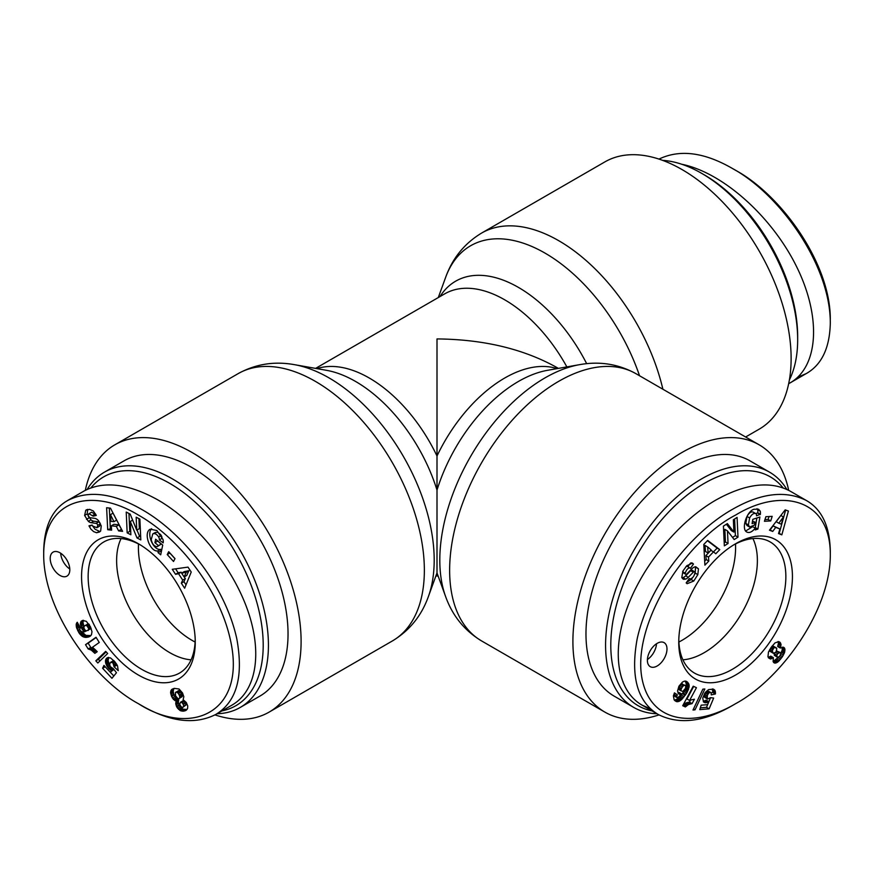 <?xml version="1.0" encoding="UTF-8"?>
<svg xmlns="http://www.w3.org/2000/svg" width="874" height="874" viewBox="0 0 874 874"><rect width="100%" height="100%" fill="white"/><g stroke="black" fill="none" stroke-linecap="round" stroke-linejoin="round"><path stroke-width="1.31" d="M735.504 543.967A75.765 43.744 -60 0 1 678.89 642.029A75.765 43.744 -60 0 0 735.591 547.528A75.765 43.744 -60 0 0 735.504 543.967M652.026 710.901A132.138 76.289 -60 0 1 610.795 645.231A132.138 76.289 -60 0 1 678.093 502.801A132.138 76.289 -60 0 1 783.038 487.834M786.819 489.396A135.831 78.42 120 0 0 769.535 472.146A135.831 78.42 120 0 0 664.863 508.537A135.831 78.42 120 0 0 605.573 645.231A135.831 78.42 120 0 0 633.705 707.405A135.831 78.42 120 0 0 656.964 713.752M633.705 707.405L614.105 696.097A135.831 78.42 -60 0 1 585.973 633.912A135.831 78.42 -60 0 1 645.263 497.219A135.831 78.42 -60 0 1 749.936 460.827L769.535 472.146M752.918 538.559A75.164 43.394 -60 0 1 757.376 560.605A75.164 43.394 -60 0 1 682.911 659.815M647.416 659.52A13.864 7.997 120 0 0 656.516 643.756M657.193 665.977A13.864 7.997 -60 0 1 650.256 666.665A13.864 7.997 -60 0 1 650.256 650.66A13.864 7.997 -60 0 1 664.12 642.652A13.864 7.997 -60 0 1 666.239 653.763A13.864 7.997 -60 0 1 657.193 665.977M733.166 545.212A75.71 43.711 -60 0 1 769.808 541.738A75.71 43.711 -60 0 1 785.857 576.6A75.71 43.711 -60 0 1 752.569 653.042A75.71 43.711 -60 0 1 694.109 672.86A75.71 43.711 -60 0 1 678.803 639.386M792.434 576.578A80.386 46.409 120 0 0 734.805 544.218A80.386 46.409 120 0 0 678.759 641.298A80.386 46.409 120 0 0 735.198 675.252A80.386 46.409 120 0 0 792.434 576.578M735.591 515.081C781.05 487.189 830.529 498.388 830.3 554.651C830.584 610.686 781.159 679.032 735.624 703.668C696.458 726.993 654.888 723.781 643.614 685.129C627.248 631.061 683.042 542.088 735.591 515.081M771.403 647.022L775.074 642.86L778.898 641.625L781.017 644.324L780.285 648.038L783.486 647.23L784.918 649.011L784.557 652.517L782.481 656.603L778.505 661.454L775.708 663.071L773.949 662.754L773.108 661.607L773.359 657.63L770.431 658.996L767.962 656.778L768.475 651.993L771.403 647.022M752.82 519.342L759.899 517.004L757.878 529.076L755.278 529.939L755.267 528.147C752.186 531.927 749.389 533.238 746.844 532.058C740.934 529.338 746.636 511.159 754 509.258L758.534 509.192L760.194 511.126A8.423 4.862 -60 0 1 760.358 514.283L756.48 515.802A3.42 1.967 120 0 0 755.824 513.628A3.42 1.967 120 0 0 755.813 513.617C753.738 512.885 751.673 514.327 749.619 517.954L748.406 524.913L749.641 527.055L754.229 525.176L755.671 522.444L752.099 523.624L752.82 519.342M733.931 532.091L733.352 519.79L737.077 517.408L737.995 537.139L734.193 539.564L727.463 530.868L728.053 543.486L724.338 545.857L723.41 526.126L727.376 523.602L733.931 532.091L731.319 530.573L726.403 524.225M708.814 561.064L704.892 565.161L703.799 544.458L707.667 540.416L719.761 549.626L715.784 553.777L713.501 551.865L708.486 557.099L708.814 561.064L706.203 559.557L705.875 555.591L710.89 550.347L713.501 551.865L717.15 548.118L707.394 540.7M772.725 531.425L769.459 530.201L785.191 509.848L788.403 511.05L781.837 534.844L778.526 533.599L779.903 528.945L775.73 527.383L772.725 531.425L770.114 529.917L773.119 525.875L779.903 528.945M686.8 565.707L692.492 563.107L693.464 564.069L690.394 568.362L689.87 567.86C687.827 568.078 686.287 569.859 685.271 573.202A1.824 1.049 120 0 0 685.642 574.218A1.824 1.049 120 0 0 687.008 573.77L691.924 568.766A6.828 3.944 -60 0 1 695.78 566.756L698.446 568.799L697.834 574.633L693.759 581.046L687.095 583.712L686.166 582.903L689.313 578.512L689.87 579.058C692.7 578.326 694.404 576.053 694.994 572.23A1.824 1.049 120 0 0 694.666 571.771A1.824 1.049 120 0 0 693.301 572.219L688.275 577.321A6.828 3.944 -60 0 1 685.555 579.134L683.676 579.32L681.786 577.561L682.976 570.962L686.8 565.707M679.098 694.185L677.536 691.05L678.945 686.199L682.507 682.037L684.495 681.141L686.745 681.501L688.734 683.785L689.182 686.44L686.658 693.126L681.338 699.845L677.405 701.746L674.138 699.834L673.406 695.868L674.444 692.874L677.361 694.819L676.673 696.6L677.667 697.867L681.742 694.011L679.098 694.185M706.225 702.707L703.504 701.997L702.751 698.009L704.87 693.006L708.53 689.63L713.403 689.138L714.768 690.11L715.478 692.732L715.413 693.967L711.239 694.896L711.185 692.918L710.136 692.306L708.497 693.301L707.241 695.737L707.448 699.124L710.507 697.649L713.654 698.053L709.131 708.847L699.79 709.612L701.145 705.187L707.47 704.673L708.727 701.658L706.225 702.707L703.603 701.199L706.105 700.15L708.727 701.658M690.635 700.008L694.415 699.233L692.055 703.625L688.406 704.542L685.358 706.946L682.714 705.722L693.224 686.188L696.447 687.685L689.564 700.478L690.635 700.008M692.995 710.016L702.86 689.149L704.848 688.985L695.016 709.852L692.995 710.016M764.422 521.275L765.886 516.698L772.179 516.359L770.715 520.937L764.422 521.275M830.3 554.651L830.3 550.893C829.732 526.126 821.768 509.334 806.396 500.507C785.475 490.074 760.784 493.045 732.325 509.422C691.771 532.266 649.218 584.531 637.19 638.774C630.296 676.542 637.321 701.789 658.264 714.506C679.153 724.972 703.854 722 732.357 705.569L735.624 703.668M806.385 500.507L790.052 491.079C770.234 480.569 745.555 483.541 715.992 499.994C678.388 521.723 642.466 565.554 626.844 608.807C611.232 652.059 617.306 690.842 641.931 705.067L650.748 708.934M764.958 519.593L768.104 519.429L769.022 516.534M770.715 520.937L768.104 519.429M695.016 709.852L693.486 708.978M689.564 700.478L686.953 698.971L693.705 686.418M685.358 706.946L682.845 705.493M685.424 706.88L682.889 705.416M683.02 705.176L685.795 703.035L689.444 702.117L690.547 700.041M686.396 705.93L683.785 704.422M687.39 705.176L684.768 703.657M688.406 704.542L685.795 703.035M689.051 704.247L686.44 702.74M689.968 703.952L687.357 702.445M690.984 703.723L688.373 702.215M692.055 703.625L689.444 702.117M705.886 702.729L703.603 701.199M707.208 702.423L704.597 700.915M707.689 702.226L705.078 700.719M700.325 707.842L706.52 707.339L710.573 697.66M709.131 708.847L706.52 707.339M707.448 699.124L704.302 697.015L705.198 692.831L707.525 690.788L710.584 692.35M706.913 698.523L704.302 697.015M706.88 698.402L704.269 696.895M706.837 697.397L704.226 695.89M707.175 695.944L704.564 694.437M707.241 695.737L704.619 694.229M707.809 694.338L705.198 692.831M708.497 693.301L705.886 691.793M709.175 692.678L706.563 691.17M710.136 692.306L707.525 690.788M711.097 692.842L712.802 692.459L712.332 688.941M715.413 693.967L712.802 692.459M715.478 692.732L712.856 691.225M715.391 691.695L712.78 690.187M715.205 690.941L712.594 689.433M714.768 690.11L712.834 688.996L714.757 690.099M704.925 702.707L703.384 701.822M682.168 683.566L679.721 685.533L678.421 689.357L682.747 691.531L685.424 688.417L685.85 685.959L681.578 683.73M684.189 685.238L683.315 685.893L680.704 684.386M683.315 685.893L682.332 687.04L679.721 685.533M682.332 687.04L679.688 685.587M682.299 687.095L681.491 688.45L678.869 686.942M681.491 688.45L681.054 689.608L678.432 688.1M681.054 689.608L678.421 688.22M681.032 689.728L681.043 690.864L678.421 689.357M685.533 685.347L684.779 685.074M679.885 694.415L678.344 693.53M677.907 692.853L679.131 692.503L681.742 694.011M680.704 694.338L678.093 692.831M676.946 697.605L674.291 696.065L674.367 693.049M676.902 697.572L674.291 696.065M676.673 696.6L674.051 695.092M676.76 696.196L674.149 694.688M677.361 694.819L674.75 693.311M676.585 701.658L674.892 700.675M674.455 700.194L678.727 698.337L684.768 690.362L686.56 684.932L685.314 681.064M677.405 701.746L674.794 700.238M678.3 701.604L675.678 700.096M679.218 701.287L676.607 699.779M679.633 701.068L677.011 699.561M680.475 700.544L677.863 699.036M681.338 699.845L678.727 698.337M682.244 698.971L679.633 697.463M683.195 697.922L680.584 696.414M684.189 696.698L681.578 695.191M685.227 695.311L682.605 693.803M685.806 694.459L683.195 692.951M686.658 693.126L684.047 691.607M687.39 691.869L684.768 690.362M687.969 690.668L685.358 689.16M688.439 689.564L685.817 688.056M688.636 689.007L686.024 687.499M688.996 687.652L686.385 686.145M689.182 686.44L686.56 684.932M689.171 685.358L686.56 683.85M689.051 684.637L686.44 683.129M688.734 683.785L686.123 682.266M688.264 682.987L685.653 681.48M687.641 682.223L685.762 681.141M687.445 682.059L685.882 681.152M693.115 563.697L691.673 562.867M683.676 579.32L682.66 578.73M681.939 577.845L682.933 577.627A6.828 3.944 120 0 0 685.664 575.813L690.679 570.711A1.824 1.049 -60 0 1 692.055 570.263L694.666 571.771M693.759 581.046L691.148 579.538L692.721 577.55M686.505 582.434L691.148 579.538M697.834 574.633L695.223 573.125L695.518 566.767M694.808 574.032L695.223 573.125M698.446 568.799L695.824 567.292M685.642 574.218L683.031 572.71A1.824 1.049 -60 0 1 682.66 571.694L682.681 571.552M685.992 566.571L687.259 566.352L689.717 567.805M687.882 566.713L690.515 563.031M693.464 564.069L691.378 562.867M780.657 515.704L776.199 521.712L778.81 523.22L781.323 524.16L783.443 516.982L778.81 523.22M783.443 516.982L780.843 515.474M775.73 527.383L773.119 525.875M778.668 533.129L779.226 533.337L785.66 510.023M781.837 534.844L779.226 533.337M707.634 546.927L705.023 545.42L705.536 551.527L708.148 553.034L711.163 549.888L707.634 546.927L708.148 553.034M704.684 561.141L706.203 559.557M708.486 557.099L705.875 555.591M719.761 549.626L717.15 548.118M724.196 542.765L725.442 541.967L724.852 529.36L727.463 530.868M728.053 543.486L725.442 541.967M732.543 537.434L735.384 535.631L734.608 518.992M737.995 537.139L735.384 535.631M752.525 521.112L755.671 522.444M747.03 525.547L745.795 523.406L746.997 516.436C749.062 512.819 751.127 511.377 753.191 512.109A3.42 1.967 -60 0 1 753.213 512.12A3.42 1.967 -60 0 1 753.224 512.131L755.824 513.628M748.406 524.913L745.795 523.406M749.619 517.954L746.997 516.436M755.879 513.661L757.747 512.776A8.423 4.862 120 0 0 757.583 509.618L757.015 508.679M760.314 514.567L757.692 513.06M760.358 514.283L757.747 512.776M760.194 511.126L757.583 509.618M755.267 528.147L752.667 526.651M745.686 530.999L752.612 526.683M754.623 527.776L755.267 527.568L756.862 517.998M757.878 529.076L755.267 527.568M773.621 648.224L772.255 650.977L773.435 653.359L776.046 652.004L776.811 648.672L772.933 645.952L772.146 646.039L774.725 647.547L773.621 648.224L771.447 646.968M776.363 647.896L772.933 645.952M775.555 647.459L774.725 647.547M773.086 648.836L770.988 647.623M772.66 649.557L770.507 648.322M772.255 650.977L769.754 649.535M769.644 649.71L770.125 651.403L773.435 653.359M772.288 651.982L769.677 650.475M772.747 652.911L770.125 651.403M780.089 652.463L777.641 653.708L776.778 655.697L777.161 657.139L779.499 656.636L780.766 653.654L780.089 652.463L776.593 650.911M779.138 652.419L776.582 650.944M778.756 652.616L776.418 651.261M777.641 653.708L775.533 652.496M774.506 653.26L774.32 655.314L777.161 657.139M776.899 655.205L774.277 653.697M776.778 655.697L774.167 654.178M776.942 656.833L774.32 655.314M770.431 658.996L768.541 657.904M770.813 658.974L768.322 657.532M768.279 657.434L770.748 656.123L773.359 657.63M771.829 658.668L769.218 657.15M772.966 657.947L770.355 656.44M774.735 663.104L773.599 662.448M775.708 663.071L773.097 661.563L778.166 657.456M776.844 662.634L774.222 661.126M777.554 662.219L774.943 660.711M778.505 661.454L775.894 659.936M779.532 660.438L776.92 658.92M780.613 659.193L778.002 657.685M781.564 657.925L779.433 656.691M782.481 656.603L780.34 655.369M783.355 655.139L780.755 653.643M780.744 653.61L782.186 650.092L782.186 647.219M784.044 653.774L781.432 652.266M784.557 652.517L781.935 651.01M784.797 651.6L782.186 650.092M785.005 650.18L782.394 648.672M784.918 649.011L782.306 647.503M784.524 648.093L782.929 647.164M784.251 647.721L783.366 647.208M780.285 648.038L777.674 646.531L778.428 643.275L777.969 641.538M780.482 647.525L777.871 646.006M780.93 646.061L778.308 644.553M781.05 644.794L778.428 643.275M781.017 644.324L778.406 642.816M780.733 643.264L778.122 641.756M780.154 642.401L778.789 641.614M797.667 339.68L797.667 336.665A132.138 76.289 -120 0 0 704.236 174.833L701.614 173.325A135.831 78.42 60 0 1 797.667 339.68A135.831 78.42 60 0 1 789.397 379.928M662.634 160.357A135.831 78.42 60 0 1 701.614 173.325M830.3 319.349C830.584 263.325 781.159 194.968 735.624 170.332L732.357 168.442C779.127 193.733 830.486 264.309 830.3 323.118C829.732 347.874 821.768 364.677 806.396 373.504L797.601 377.349M658.985 159.09C679.786 149.115 704.247 152.229 732.357 168.442M681.829 164.279C722.722 172.549 771.731 216.249 796.531 266.526C821.494 316.792 818.73 366.534 790.052 382.921L788.676 383.686M662.896 389.236A154.305 89.093 -120 0 0 481.596 233.074L604.863 161.909A154.305 89.093 60 0 1 759.167 251.002A154.305 89.093 60 0 1 759.167 429.178L745.62 437M437 572.896L428.369 596.614A148.809 85.914 -120 0 0 434.192 560.125A148.809 85.914 -120 0 0 294.451 364.666L326.417 370.303A125.627 72.531 60 0 1 437 490.106A125.627 72.531 -60 0 1 547.583 370.303L579.549 364.666A148.809 85.914 120 0 0 470.627 456.414A148.809 85.914 120 0 0 445.631 596.614L437 572.896L437 338.926C483.595 339.363 523.635 348.934 557.12 367.648L558.41 368.391M435.711 576.458L437 575.704L437 574.393A120.12 69.352 120 0 0 437.819 575.158M788.676 490.325A154.305 89.093 120 0 0 759.167 444.822A154.305 89.093 120 0 0 604.863 533.916A154.305 89.093 120 0 0 604.863 712.102A154.305 89.093 120 0 0 658.985 714.91M437 490.106L437 456.02A120.12 69.352 -120 0 0 316.945 368.631M214.993 714.91A154.305 89.093 -120 0 0 269.137 712.102A154.305 89.093 -120 0 0 301.104 641.461A154.305 89.093 -120 0 0 233.74 486.163A154.305 89.093 -120 0 0 114.833 444.822A154.305 89.093 -120 0 0 85.324 490.325M195.11 642.029A75.765 43.744 60 0 1 138.496 543.967A75.765 43.744 60 0 0 138.409 547.528A75.765 43.744 60 0 0 195.11 642.029M90.962 487.834A132.138 76.289 60 0 1 234.986 551.68A132.138 76.289 60 0 1 221.974 710.901M217.047 713.752A135.831 78.42 -120 0 0 240.295 707.405A135.831 78.42 -120 0 0 240.295 550.565A135.831 78.42 -120 0 0 104.465 472.146A135.831 78.42 -120 0 0 87.181 489.396M104.465 472.146L124.075 460.827A135.831 78.42 60 0 1 259.906 539.247A135.831 78.42 60 0 1 259.895 696.097L240.295 707.405M191.089 659.815A75.164 43.394 60 0 1 116.624 560.605A75.164 43.394 60 0 1 121.093 538.559M60.677 553.231A13.864 7.997 -120 0 0 69.778 568.985M60 575.442A13.864 7.997 60 0 1 50.954 563.227A13.864 7.997 60 0 1 53.074 552.128A13.864 7.997 60 0 1 66.937 560.125A13.864 7.997 60 0 1 66.937 576.13A13.864 7.997 60 0 1 60 575.442M195.197 639.386A75.71 43.711 60 0 1 179.891 672.86A75.71 43.711 60 0 1 103.82 629.356A75.71 43.711 60 0 1 104.192 541.738A75.71 43.711 60 0 1 140.834 545.212M195.252 642.215A80.386 46.409 -120 0 0 195.252 641.298A80.386 46.409 -120 0 0 139.195 544.218A80.386 46.409 -120 0 0 81.566 575.966A80.386 46.409 -120 0 0 138.147 674.881A80.386 46.409 -120 0 0 195.252 642.215M138.409 515.081C177.509 537.007 219.134 588.169 230.397 639.888C246.872 712.823 190.783 737.372 138.431 703.701C92.83 679.076 43.361 610.576 43.7 554.542C43.7 498.377 92.699 487.168 138.409 515.081M174.221 688.373L179.028 688.985L182.535 692.984L183.835 696.775L183.103 699.648L186.304 702.532L187.735 705.963L187.615 708.421L186.162 710.289L183.431 711.174L180.372 710.671L176.756 707.044L175.718 703.548L176.177 701.243L172.353 697.976L170.583 692.787L171.293 689.968L174.221 688.373M155.638 539.225L162.717 545.07L160.696 554.804L158.085 552.663L158.085 550.86C150.219 552.663 142.943 532.725 150.197 529.229L156.817 530.507L163.012 539.531A8.423 4.862 60 0 1 163.176 542.874L159.297 539.924A3.42 1.967 -120 0 0 158.62 536.964C156.741 534.058 154.796 533.042 152.775 533.905L151.224 539.706C152.251 544.032 154.185 546.359 157.047 546.698L158.489 545.638L154.917 542.678L155.638 539.225M136.748 530.168L136.169 517.2L139.884 519.123L140.812 539.913L137.01 537.947L130.281 521.483L130.871 534.779L127.156 532.856L126.227 512.066L130.182 514.109L136.748 530.168L139.359 528.661L138.911 518.621M111.632 530.147L107.71 529.71L106.617 507.739L110.474 508.165L122.579 531.348L118.602 530.911L116.318 526.356L111.304 525.798L111.632 530.147M175.543 574.294L172.276 569.302L187.997 567.117L191.22 572.033L184.654 588.235L181.333 583.166L182.721 580.107L178.547 573.715L175.543 574.294L178.154 572.787L181.158 572.208L181.716 573.071M89.618 509.367L93.343 510.984L96.282 515.42L93.201 516.163L88.93 513.715L88.088 515.103A1.824 1.049 -120 0 0 89.825 517.67L94.742 518.348A6.828 3.944 60 0 1 98.598 520.784L101.253 525.897L100.652 531.031L99.494 532.015L96.577 532.736L93.594 531.6L90.885 529.12L88.984 525.831L92.12 525.077L92.524 525.951L96.905 527.71L97.812 525.35A1.824 1.049 -120 0 0 96.107 523.384L91.093 522.685A6.828 3.944 60 0 1 88.361 521.352L84.603 515.442L85.794 510.208L89.618 509.367M81.916 628.963L80.353 624.025L81.151 621.327L82.538 620.442L86.351 621.338L90.459 626.855L91.989 631.749L91.453 634.786L89.476 636.622L86.013 637.419L82.44 636.447L79.392 633.519L76.486 627.576L76.541 623.206L77.251 622.266L80.179 627.587L79.752 629.881L81.566 631.727L84.56 631.836L81.916 628.963L83.849 627.838L84.887 629.903L86.471 630.908L91.136 628.482M109.031 668.785L106.956 666.152L105.525 662.295L105.568 660.089L106.956 657.904L110.441 657.86L114.953 661.837L117.575 666.043L118.23 670.664L114.057 666.775L112.954 662.907L110.627 662.263L109.654 664.196L110.266 666.622L113.325 668.686L116.471 672.729L111.948 678.29L102.597 668.26L103.951 665.409L110.277 672.204L111.533 670.631L109.031 668.785L111.074 667.616M93.452 648.093L97.222 651.687L94.873 653.348L91.224 650.059L88.176 648.945L85.532 644.673L96.031 637.266L99.265 642.477L92.382 647.328L93.452 648.093M95.812 660.831L105.678 651.359L107.666 653.49L97.833 662.995L95.812 660.831L98.423 659.324L99.942 660.952M167.24 554.564L168.704 551.68L174.997 558.606L173.533 561.49L167.24 554.564L169.851 553.056L174.953 558.672M138.431 703.701L141.686 705.58C170.157 722.011 194.836 724.972 215.725 714.484C236.69 701.811 243.715 676.574 236.799 638.774C224.957 584.673 181.879 531.982 141.675 509.422C113.041 492.98 88.35 490.008 67.626 500.529C52.265 509.302 44.301 526.05 43.7 550.762L43.7 554.542M215.736 714.506L232.069 705.067C256.694 690.842 262.768 652.059 247.167 608.807C231.534 565.554 195.612 521.723 158.008 499.994C128.456 483.541 103.766 480.569 83.948 491.079L67.615 500.507M106.169 651.884L98.423 659.324M96.184 637.496L88.143 643.166L90.787 647.437L95.31 649.688M85.532 644.673L88.143 643.166M88.176 648.945L90.787 647.437M88.241 648.956L90.852 647.437M89.214 649.12L91.825 647.612M90.197 649.502L92.819 647.995M91.224 650.059L93.835 648.552M91.868 650.507L94.479 649M92.786 651.272L95.397 649.764M93.802 652.222L96.359 650.748M108.693 668.424L110.736 667.244M110.026 669.648L112.156 668.424M110.506 669.997L112.91 668.61M111.533 670.631L113.817 669.309M113.904 669.429L110.277 672.204L113.817 675.984M102.597 668.26L105.208 666.753M110.627 662.263L113.806 660.547M111.315 662.011L113.828 660.569M111.992 662.175L114.155 660.93M112.954 662.907L114.909 661.782M113.401 663.464L115.357 662.339M114.002 664.732L116.187 663.475M114.155 665.617L116.624 664.185M116.745 664.382L117.608 666.141M114.057 666.775L116.668 665.256M106.344 658.45L108.037 657.477M108.671 657.401L108.136 660.788L109.676 664.797M105.874 659.215L108.485 657.696M105.568 660.089L108.179 658.581M105.426 661.126L108.037 659.619M105.525 662.295L108.136 660.788M105.809 663.563L108.42 662.055M105.841 663.716L108.463 662.208M106.322 664.95L108.933 663.442M106.956 666.152L109.567 664.644M107.742 667.299L109.993 665.999M88.23 630.482L88.667 628.515L87.007 625.893L89.246 624.593M87.597 626.396L89.629 625.227M88.93 624.091L84.297 625.97L83.849 627.871M87.007 625.893L86.133 625.522L88.744 624.014M86.133 625.522L85.149 625.544L87.761 624.036M85.149 625.544L87.728 624.047M85.117 625.555L84.297 625.97M88.656 629.761L91.082 628.351M88.678 629.684L91.071 628.308M88.667 628.515L90.667 627.368M88.35 627.554L90.251 626.45M81.293 627.772L84.002 626.429M82.691 630.088L84.385 629.105M83.522 630.962L85.073 630.067M84.56 631.836L86.297 630.831M76.541 623.206L77.469 622.659M76.224 624.058L77.753 623.173M76.18 624.233L77.819 623.293M76.104 625.325L78.256 624.08M76.235 626.592L78.813 625.107M78.9 625.249L79.829 627.98M76.486 627.576L79.108 626.068M76.956 628.876L79.567 627.357M77.611 630.394L79.61 629.236M77.906 630.995L79.785 629.914M78.616 632.328L80.692 631.126M81.883 631.804L85.903 635.387L90.885 635.573M79.392 633.519L82.014 632M80.222 634.557L82.833 633.049M81.107 635.442L83.729 633.934M82.036 636.185L84.647 634.677M82.44 636.447L85.062 634.939M83.292 636.895L85.903 635.387M84.155 637.19L86.766 635.682M85.062 637.375L87.673 635.857M86.013 637.419L88.624 635.911M87.007 637.343L89.618 635.835M88.034 637.146L90.656 635.638M88.624 636.971L90.656 635.802M89.476 636.622L90.208 636.196M81.151 621.327L82.746 620.409M83.478 620.311L82.964 622.517L83.915 626.265M80.714 622.08L83.325 620.573M80.441 622.998L83.052 621.49M80.353 624.025L82.964 622.517M80.463 625.205L83.074 623.697M80.779 626.45L83.391 624.943M85.794 510.208L86.745 509.662M87.695 509.378L87.214 513.923L90.983 519.844A6.828 3.944 -120 0 0 93.704 521.177L98.729 521.876A1.824 1.049 60 0 1 99.822 522.608M86.493 519.364L89.104 517.856M100.401 523.734A1.824 1.049 60 0 1 100.423 523.843L99.516 526.203M96.577 532.736L100.597 531.097M91.956 525.11L95.091 529.262L99.188 531.228M91.552 512.208L95.921 514.633M93.201 516.163L95.823 514.655M188.871 570.722L184.239 571.618L181.628 573.125L184.13 576.96L186.752 575.453L188.871 570.722L186.26 572.241L181.628 573.125M184.13 576.96L186.26 572.241M175.576 568.843L178.154 572.787M178.547 573.715L181.158 572.208M184.228 576.906L185.332 578.599L183.955 581.658L186.031 584.837M182.721 580.107L185.332 578.599M181.333 583.166L183.955 581.658M110.452 514.644L110.965 521.341L113.97 521.669L116.592 520.161L113.063 513.136L110.452 514.644L113.97 521.669M107.71 529.71L111.49 528.333M111.304 525.798L113.915 524.291L118.93 524.848L121.584 529.436M116.318 526.356L118.93 524.848M118.602 530.911L121.213 529.404M109.316 508.034L110.321 528.202M128.97 513.486L129.767 531.348L130.739 531.851M127.156 532.856L129.767 531.348M130.281 521.483L132.64 520.117M137 530.015L139.621 536.439L140.681 536.986M137.01 537.947L139.621 536.439M157.593 540.842L161.111 544.12L157.626 546.447M154.917 542.678L157.528 541.17M158.489 545.638L161.111 544.12M155.048 532.627L157.648 532.2L160.772 534.724M161.493 535.937A3.42 1.967 60 0 1 161.909 538.417L162.935 539.28M159.287 539.946L161.898 538.439L159.297 539.924M158.085 550.86L160.696 549.353L161.34 551.68M151.606 528.715C146.22 534.09 153.66 550.991 160.696 549.353M158.085 552.663L160.707 551.155M178.853 698.708L182.153 696.633L181.792 693.464L179.05 690.635L175.477 692.361L175.554 695.802L177.848 698.534L178.853 698.708L182.153 696.633M179.541 698.14L182.327 696.021M179.716 697.528L179.629 696.272L182.24 694.764M179.629 696.272L179.17 694.972L181.792 693.464M179.17 694.972L178.362 693.595L180.984 692.088M178.362 693.595L177.542 692.732L180.153 691.225M177.542 692.732L176.439 692.142L179.05 690.635M176.439 692.142L178.514 690.624M183.07 707.164L186.173 704.837L185.517 702.335L183.07 700.751L180.459 702.259L179.749 704.564L181.257 706.88L182.721 707.317L186.173 704.837M183.562 706.345L186.195 704.302M183.584 705.821L183.19 704.4L185.801 702.893M183.19 704.4L182.906 703.843L185.517 702.335M182.906 703.843L181.956 702.707L184.567 701.199M181.956 702.707L184.185 700.959M181.573 702.467L180.459 702.259M171.675 689.531L172.888 688.832M171.293 689.968L173.893 688.472M173.904 688.461L173.194 691.279L173.839 694.098L175.86 697.714L178.788 699.735L178.329 702.03L179.378 705.536L182.983 709.164L187.036 709.491M170.801 690.886L173.423 689.378M170.594 691.99L173.205 690.482M170.583 692.787L173.194 691.279M170.78 694.153L173.391 692.645M171.217 695.606L173.839 694.098M171.577 696.502L174.188 694.994M172.353 697.976L174.964 696.469M173.249 699.222L175.86 697.714M173.631 699.637L176.242 698.129M174.647 700.511L177.258 698.992M175.783 701.101L178.394 699.582M176.177 701.243L178.788 699.735M175.827 702.335L178.438 700.828M175.718 703.472L178.329 701.964M175.718 703.548L178.329 702.03M175.925 704.925L178.536 703.417M176.428 706.367L179.039 704.859M176.756 707.044L179.378 705.536M177.553 708.311L180.175 706.804M178.525 709.393L181.137 707.885M179.651 710.256L182.273 708.748M180.372 710.671L182.983 709.164M181.322 710.999L183.933 709.491M182.349 711.163L184.96 709.655M183.431 711.174L186.042 709.655M184.381 711.01L186.992 709.502M185.288 710.737L186.391 710.103M685.555 579.134L682.933 577.627M688.275 577.321L685.664 575.813M693.301 572.219L690.679 570.711M685.271 573.202L682.66 571.694M755.813 513.617L753.191 512.109M438.289 297.553L445.631 277.386A148.809 85.914 60 0 1 538.668 249.669A148.809 85.914 60 0 1 639.539 375.754M586.673 363.682A125.627 72.531 -120 0 0 440.004 296.57M315.59 368.391L444.669 293.872A120.12 69.352 60 0 1 566.865 366.905M557.055 368.631A120.12 69.352 120 0 0 437 456.02M436.181 575.158A120.12 69.352 -120 0 0 437 574.393M445.631 596.614C452.535 615.853 464.531 630.624 481.596 640.937A154.305 89.093 -60 0 1 481.596 462.75A154.305 89.093 -60 0 1 635.911 373.657L759.167 444.822M294.451 364.666C274.338 361.028 255.558 364.032 238.099 373.657A154.305 89.093 60 0 1 357.007 414.997A154.305 89.093 60 0 1 424.36 570.296A154.305 89.093 60 0 1 392.404 640.937L269.137 712.102M84.603 515.442L87.214 513.923M88.361 521.352L90.983 519.844M91.093 522.685L93.704 521.177M96.107 523.384L98.729 521.876M97.812 525.35L100.423 523.843M89.301 526.53L91.595 525.198M92.852 515.376L95.463 513.868M158.62 536.964L161.22 535.467M641.931 705.067L658.264 714.506M689.193 578.675L689.859 579.058M687.281 566.363L689.892 567.871M747.106 525.591L749.728 527.098M790.052 382.921L806.385 373.493M445.631 277.386C452.535 258.147 464.531 243.376 481.596 233.074M579.549 364.666C599.662 361.028 618.442 364.032 635.911 373.657M481.596 640.937L604.863 712.102M437 575.704L438.289 576.458M428.369 596.614C421.465 615.853 409.48 630.624 392.404 640.937M238.099 373.657L114.833 444.822M99.461 526.235L96.85 527.743M91.595 512.186L88.973 513.693M155.386 532.397L152.775 533.905"/></g></svg>
